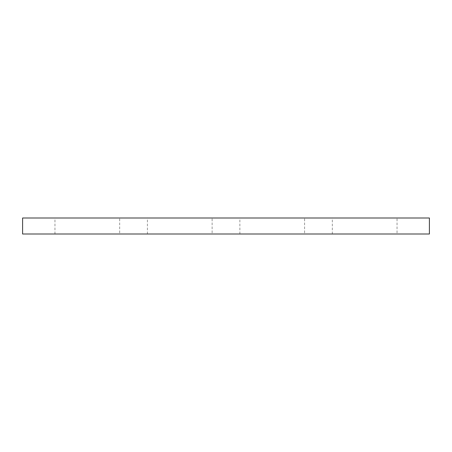 <?xml version="1.0" encoding="UTF-8"?>
<svg xmlns="http://www.w3.org/2000/svg" width="452" height="452" viewBox="0 0 452 452"><rect width="100%" height="100%" fill="white"/><g stroke="black" fill="none" stroke-linecap="round" stroke-linejoin="round"><path stroke-width="0.34" stroke-dasharray="2.26 1.69" d="M429.4 217.994L22.6 217.994L22.6 234.006L429.4 234.006L429.4 217.994M119.678 234.006L54.958 234.006L119.678 234.006L119.678 217.994L54.958 217.994L119.678 217.994M212.129 234.006L147.414 234.006L212.129 234.006L212.129 217.994L147.414 217.994L212.129 217.994M304.586 234.006L239.871 234.006L304.586 234.006L304.586 217.994L239.871 217.994L304.586 217.994M397.042 234.006L332.322 234.006L397.042 234.006L397.042 217.994L332.322 217.994L397.042 217.994M54.958 234.006L54.958 217.994M147.414 234.006L147.414 217.994M239.871 234.006L239.871 217.994M332.322 234.006L332.322 217.994"/><path stroke-width="0.68" d="M429.4 234.006L429.4 217.994L22.6 217.994L22.6 234.006L429.4 234.006"/></g></svg>
